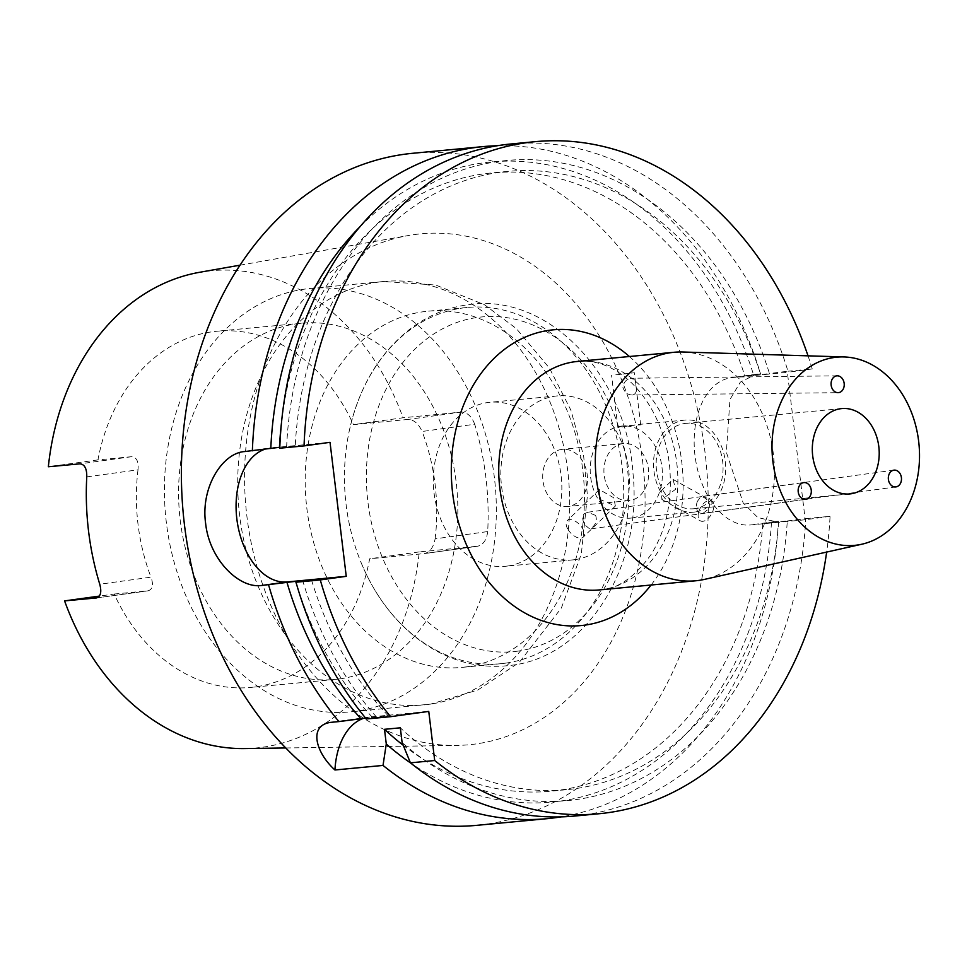 <?xml version="1.0" encoding="UTF-8"?>
<svg xmlns="http://www.w3.org/2000/svg" width="967" height="967" viewBox="0 0 967 967"><rect width="100%" height="100%" fill="white"/><g stroke="black" fill="none" stroke-linecap="round" stroke-linejoin="round"><path stroke-width="0.73" stroke-dasharray="4.83 3.63" d="M697.352 501.377C695.648 506.418 696.18 510.213 698.948 512.788L702.961 513.368L709.645 508.195C710.116 503.372 708.134 499.758 703.71 497.376L700.942 496.615L697.352 501.377M595.624 515.423L587.767 512.244L583.935 513.924C581.977 517.188 582.448 520.995 585.361 525.359L589.785 528.997L592.203 527.523C596.01 524.054 597.159 520.016 595.624 515.423M698.827 511.519A11.471 6.358 119 0 1 711.567 500.797A11.471 6.358 119 0 1 713.175 510.153A11.471 6.358 119 0 1 700.434 520.875A11.471 6.358 119 0 1 698.827 511.519M661.235 490.656L673.056 479.427L675.582 489.29L661.912 499.492L661.235 490.656M568.064 529.578A11.471 6.116 -134.1 0 0 583.222 537.132A11.471 6.116 -134.1 0 0 582.412 528.212A11.471 6.116 -134.1 0 0 567.254 520.645A11.471 6.116 -134.1 0 0 568.064 529.578M599.455 499.177L615.363 506.031L613.803 497.824L599.395 489.532L599.455 499.177M632.769 395.007C636.044 393.956 637.096 390.873 635.923 385.76C635.851 380.708 634.122 378.206 630.738 378.266C626.157 379.306 623.546 382.412 622.917 387.562C624.742 392.578 628.03 395.056 632.769 395.007L838.026 392.675M615.81 374.809L634.376 372.742L615.81 374.809M622.011 426.06L617.901 427.632L636.359 424.706L640.686 424.876L622.011 426.06M568.548 506.37A28.696 22.326 -95.4 0 1 567.822 506.454A28.696 22.326 -95.4 0 1 542.922 480.478A28.696 22.326 -95.4 0 1 561.658 449.413A28.696 22.326 -95.4 0 1 562.395 449.329A28.696 22.326 -95.4 0 1 587.283 475.305A28.696 22.326 -95.4 0 1 568.548 506.37M629.747 500.568A28.696 22.326 -95.4 0 1 629.009 500.652A28.696 22.326 -95.4 0 1 604.121 474.664A28.696 22.326 -95.4 0 1 622.857 443.611A28.696 22.326 -95.4 0 1 623.594 443.527A28.696 22.326 -95.4 0 1 648.482 469.503A28.696 22.326 -95.4 0 1 629.747 500.568M694.753 508.63A42.874 33.361 -95.4 0 1 693.653 508.751A42.874 33.361 -95.4 0 1 656.46 469.938A42.874 33.361 -95.4 0 1 684.455 423.534A42.874 33.361 -95.4 0 1 685.555 423.401A42.874 33.361 -95.4 0 1 722.748 462.214A42.874 33.361 -95.4 0 1 694.753 508.63M631.85 517.986A46.247 35.984 -95.4 0 1 630.665 518.119A46.247 35.984 -95.4 0 1 590.547 476.248A46.247 35.984 -95.4 0 1 620.741 426.181A46.247 35.984 -95.4 0 1 621.938 426.048A46.247 35.984 -95.4 0 1 662.057 467.919A46.247 35.984 -95.4 0 1 631.85 517.986M695.164 511.978A46.247 35.984 -95.4 0 1 693.98 512.111A46.247 35.984 -95.4 0 1 653.861 470.24A46.247 35.984 -95.4 0 1 684.056 420.174A46.247 35.984 -95.4 0 1 685.24 420.041A46.247 35.984 -95.4 0 1 725.359 461.912A46.247 35.984 -95.4 0 1 695.164 511.978M682.762 352A114.771 89.315 -95.4 0 1 773.395 454.309A114.771 89.315 -95.4 0 1 704.351 579.414M264.753 449.268A67.509 42.367 82.1 0 1 269.817 448.059A67.509 42.367 82.1 0 1 270.941 447.926L330.025 442.318M507.47 566.046A82.364 64.1 -95.4 0 1 505.366 566.299A82.364 64.1 -95.4 0 1 433.905 491.719A82.364 64.1 -95.4 0 1 487.682 402.55A82.364 64.1 -95.4 0 1 489.798 402.308A82.364 64.1 -95.4 0 1 561.247 476.888A82.364 64.1 -95.4 0 1 507.47 566.046M575.002 559.639A82.364 64.1 -95.4 0 1 572.887 559.881A82.364 64.1 -95.4 0 1 501.438 485.301A82.364 64.1 -95.4 0 1 555.215 396.144A82.364 64.1 -95.4 0 1 557.33 395.902A82.364 64.1 -95.4 0 1 628.78 470.482A82.364 64.1 -95.4 0 1 575.002 559.639M355.929 711.241A212.655 165.502 -95.4 0 1 350.477 711.869A212.655 165.502 -95.4 0 1 165.986 519.315A212.655 165.502 -95.4 0 1 304.835 289.097A212.655 165.502 -95.4 0 1 310.286 288.468A212.655 165.502 -95.4 0 1 494.778 481.022A212.655 165.502 -95.4 0 1 355.929 711.241M339.683 678.894A178.895 139.224 -95.4 0 1 335.102 679.426A178.895 139.224 -95.4 0 1 179.898 517.43A178.895 139.224 -95.4 0 1 296.712 323.764A178.895 139.224 -95.4 0 1 301.293 323.22A178.895 139.224 -95.4 0 1 456.509 485.216A178.895 139.224 -95.4 0 1 339.683 678.894M466.312 666.867A178.895 139.224 -95.4 0 1 461.73 667.411A178.895 139.224 -95.4 0 1 306.515 505.415A178.895 139.224 -95.4 0 1 423.341 311.737A178.895 139.224 -95.4 0 1 427.922 311.205A178.895 139.224 -95.4 0 1 583.125 473.201A178.895 139.224 -95.4 0 1 466.312 666.867M505.56 663.144A178.895 139.224 -95.4 0 1 500.979 663.688A178.895 139.224 -95.4 0 1 361.477 563.507A178.895 139.224 -95.4 0 1 349.014 432.116A178.895 139.224 -95.4 0 1 462.589 308.014A178.895 139.224 -95.4 0 1 467.17 307.482A178.895 139.224 -95.4 0 1 622.385 469.478A178.895 139.224 -95.4 0 1 505.56 663.144M279.777 448.204L295.273 445.823A310.54 241.677 -95.4 0 1 499.842 172.319A310.54 241.677 -95.4 0 1 507.808 171.389A310.54 241.677 -95.4 0 1 760.775 374.725L744.941 376.236L760.546 373.83L756.134 374.265L740.396 382.074L729.976 399.468L726.362 452.278L743.176 502.925L757.79 517.538L775.208 521.539L778.387 521.237A337.543 262.698 -95.4 0 1 561.078 816.873M281.47 422.857A310.54 241.677 -95.4 0 1 484.02 173.818A310.54 241.677 -95.4 0 1 491.985 172.9A310.54 241.677 -95.4 0 1 744.941 376.236M295.273 445.823L279.801 447.286M359.845 226.846A321.503 250.199 -95.4 0 1 482.702 162.952A321.503 250.199 -95.4 0 1 753.631 375.027M412.933 153.269A337.543 262.698 -95.4 0 1 705.777 458.926A337.543 262.698 -95.4 0 1 485.374 824.331A337.543 262.698 -95.4 0 1 476.719 825.347M497.389 145.727A337.543 262.698 -95.4 0 1 760.546 373.83M778.387 521.237L762.782 523.643L787.295 520.947A321.503 250.199 -95.4 0 1 575.764 799.649A321.503 250.199 -95.4 0 1 402.103 742.511M787.295 520.947L805.801 518.638A337.543 262.698 -95.4 0 1 583.476 815.024A337.543 262.698 -95.4 0 1 574.833 816.039M199.673 272.283A239.671 186.522 -95.4 0 1 205.016 271.449A239.671 186.522 -95.4 0 1 403.034 417.768L353.438 424.622L408.304 419.412C414.033 419.799 418.638 423.824 422.132 431.487L474.7 424.235A244.748 190.475 -95.4 0 1 487.694 531.572L435.126 538.837C433.579 547.153 430.049 552.06 424.537 553.559L477.662 546.222L419.267 551.915A239.671 186.522 -95.4 0 1 262.589 747.225A239.671 186.522 -95.4 0 1 244.881 748.567M414.009 234.63A256.581 199.685 -95.4 0 1 642.704 461.984A256.581 199.685 -95.4 0 1 475.643 743.986A256.581 199.685 -95.4 0 1 456.678 745.424A256.581 199.685 -95.4 0 1 246.029 508.171A256.581 199.685 -95.4 0 1 408.292 235.537A256.581 199.685 -95.4 0 1 414.009 234.63M487.694 531.572C486.667 539.912 483.319 544.796 477.662 546.222L424.767 553.535L369.672 558.769A178.895 139.224 -95.4 0 1 255.288 686.896A178.895 139.224 -95.4 0 1 250.707 687.428A178.895 139.224 -95.4 0 1 114.179 594.04L99.371 596.095M474.7 424.235C471.739 416.426 467.303 412.377 461.428 412.075L403.034 417.768M86.764 476.888L138.003 469.817C138.752 461.573 136.649 457.198 131.705 456.69L97.945 459.905A178.895 139.224 -95.4 0 1 212.317 331.766A178.895 139.224 -95.4 0 1 216.91 331.234A178.895 139.224 -95.4 0 1 353.438 424.622M138.003 469.817A178.895 139.224 84.6 0 0 150.985 577.154L99.758 584.237M96.579 597.932L148.169 590.813L96.386 597.969M114.179 594.04L147.939 590.837C152.653 589.459 153.668 584.902 150.985 577.154M435.126 538.837A178.895 139.224 84.6 0 0 422.132 431.487M97.945 459.905L48.35 466.747M419.267 551.915L369.672 558.769M366.324 718.977L388.154 715.713L365.635 718.143M372.331 717.212A310.54 241.677 -95.4 0 1 296.881 585.301M388.154 715.713A310.54 241.677 -95.4 0 1 311.495 579.837M376.731 717.296A321.503 250.199 -95.4 0 1 302.84 581.022M771.473 522.446A321.503 250.199 -95.4 0 1 410.733 763.072M762.782 523.643A310.54 241.677 -95.4 0 1 550.658 791.199A310.54 241.677 -95.4 0 1 403.215 745.255M778.604 522.144A310.54 241.677 -95.4 0 1 566.481 789.701A310.54 241.677 -95.4 0 1 400.326 727.813M805.801 518.638L830.073 516.33A337.543 262.698 -95.4 0 1 826.652 552.072M286.631 447.008A321.503 250.199 -95.4 0 1 495.866 161.84A321.503 250.199 -95.4 0 1 769.466 373.528L760.775 374.725M511.047 143.962A337.543 262.698 -95.4 0 1 787.96 371.219L769.466 373.528M808.025 355.832A337.543 262.698 -95.4 0 1 812.232 368.923L787.96 371.219M830.073 516.33L805.221 519.763L750.356 524.972A74.266 46.609 82.1 0 1 695.128 456.654A74.266 46.609 82.1 0 1 731.27 377.71A74.266 46.609 82.1 0 1 732.515 377.565L787.38 372.355L805.221 519.763M812.232 368.923L787.38 372.355M363.096 718.493A67.509 42.367 82.1 0 1 368.548 717.151A67.509 42.367 82.1 0 1 369.672 717.018L428.756 711.41M837.277 375.825L630.738 378.266M599.165 589.943A114.771 89.315 84.6 0 0 602.103 589.604A114.771 89.315 84.6 0 0 676.827 463.471A114.771 89.315 84.6 0 0 577.48 361.44C620.149 356.75 662.6 403.626 669.515 465.369C672.718 500.012 666.529 529.807 650.924 554.72C634.836 576.888 618.384 588.54 601.534 589.665L599.165 589.943M244.965 451.516L270.941 447.926M429.227 704.278A212.655 165.502 -95.4 0 1 423.776 704.919A212.655 165.502 -95.4 0 1 239.284 512.353A212.655 165.502 -95.4 0 1 378.145 282.146A212.655 165.502 -95.4 0 1 383.597 281.506A212.655 165.502 -95.4 0 1 568.088 474.072A212.655 165.502 -95.4 0 1 429.227 704.278M517.768 651.142A168.101 130.823 -95.4 0 1 367.943 502.199A168.101 130.823 -95.4 0 1 477.384 317.454A168.101 130.823 -95.4 0 1 627.22 466.396A168.101 130.823 -95.4 0 1 517.768 651.142M629.408 356.509A148.519 115.581 -95.4 0 1 651.093 585.011M775.208 521.539L750.356 524.972M757.366 374.132L732.515 377.565M331.512 722.289L369.672 717.018M131.705 456.69L79.935 463.846M461.428 412.075L408.304 419.412M893.895 470.155L700.942 496.615M587.767 512.244L803.722 482.606M673.056 479.427L711.567 500.797M615.363 506.031L583.222 537.132M617.901 427.632L611.591 375.51M629.009 500.652L567.822 506.454M849.812 493.932L693.653 508.751M693.98 512.111L630.665 518.119M243.829 451.649L269.817 448.059M572.887 559.881L505.366 566.299M310.286 288.468L383.597 281.506L435.706 285.035L484.467 304.738L516.33 328.575L549.522 368.234L570.856 410.129L583.645 456.037L587.416 495.551L581.324 553.946L561.368 608.025L519.146 662.54L477.819 690.027L430.581 704.121L350.477 711.869M500.979 663.688L461.73 667.411M361.477 563.507C374.567 594.657 393.134 619.642 417.188 638.438C446.283 660.497 477.613 669.466 511.18 665.32C587.09 656.75 642.801 565.84 632.986 473.298C626.64 374.773 547.298 291.49 467.097 304.883C446.718 307.784 427.922 315.653 410.721 328.514C379.233 352.979 358.672 387.501 349.014 432.116M335.102 679.426L250.707 687.428M301.293 323.22L216.91 331.234M285.797 747.962L456.678 745.424M239.985 265.188L408.292 235.537M566.481 789.701L550.658 791.199M507.808 171.389L491.985 172.9M467.17 307.482L427.922 311.205M557.33 395.902L489.798 402.308M756.134 374.265L731.27 377.71M330.4 722.409L368.548 717.151M685.24 420.041L637.483 424.573M623.268 425.927L621.938 426.048M841.713 408.582L685.555 423.401M623.594 443.527L562.395 449.329M640.686 424.876L634.376 372.742M599.395 489.532L567.254 520.645M661.912 499.492L700.434 520.875M805.741 499.359L589.785 528.997M895.913 486.909L702.961 513.368"/><path stroke-width="1.45" d="M897.279 470.832A8.437 6.564 84.6 0 0 893.895 470.155A8.437 6.564 84.6 0 0 888.359 477.239A8.437 6.564 84.6 0 0 892.529 486.244A8.437 6.564 84.6 0 0 895.913 486.909A8.437 6.564 84.6 0 0 901.449 479.837A8.437 6.564 84.6 0 0 897.279 470.832M808.859 497.787A8.437 6.564 84.6 0 0 810.757 487.96A8.437 6.564 84.6 0 0 803.722 482.606A8.437 6.564 84.6 0 0 800.591 484.189A8.437 6.564 84.6 0 0 798.706 494.016A8.437 6.564 84.6 0 0 805.741 499.359A8.437 6.564 84.6 0 0 808.859 497.787M831.149 385.156A8.437 6.564 84.6 0 0 838.026 392.675A8.437 6.564 84.6 0 0 844.155 383.355A8.437 6.564 84.6 0 0 837.277 375.825A8.437 6.564 84.6 0 0 831.149 385.156M850.912 493.811A42.874 33.361 -95.4 0 1 849.812 493.932A42.874 33.361 -95.4 0 1 812.618 455.119A42.874 33.361 -95.4 0 1 840.613 408.715A42.874 33.361 -95.4 0 1 841.713 408.582A42.874 33.361 -95.4 0 1 878.906 447.395A42.874 33.361 -95.4 0 1 850.912 493.811M772.875 461.319A94.512 73.552 -95.4 0 1 844.022 356.944A94.512 73.552 -95.4 0 1 918.65 441.194A94.512 73.552 -95.4 0 1 861.79 544.228A94.512 73.552 -95.4 0 1 772.875 461.319M861.79 544.228L704.351 579.414A114.771 89.315 -95.4 0 1 695.732 580.78A114.771 89.315 -95.4 0 1 596.373 478.75A114.771 89.315 -95.4 0 1 674.047 352.278A114.771 89.315 -95.4 0 1 682.762 352L844.022 356.944M808.025 355.832A337.543 262.698 -95.4 0 0 535.331 141.653A337.543 262.698 -95.4 0 0 526.677 142.669A337.543 262.698 -95.4 0 0 304.049 445.908L330.025 442.318L346.246 576.332L287.163 581.941A67.509 42.367 82.1 0 1 236.842 518.941A67.509 42.367 82.1 0 1 264.753 449.268M279.801 447.286L243.829 451.649M244.965 451.516C222.374 452.786 200.556 487.465 205.608 523.256C209.295 559.252 238.716 588.456 261.187 585.531L295.66 581.336L311.495 579.837L295.987 582.219L320.27 579.922L346.246 576.332M304.049 445.908L279.777 448.204A337.543 262.698 -95.4 0 1 502.393 144.965A337.543 262.698 -95.4 0 1 511.047 143.962L535.331 141.653M279.451 447.322A310.54 241.677 -95.4 0 1 281.47 422.857M270.796 448.519A321.503 250.199 -95.4 0 1 359.845 226.846M252.363 450.815A337.543 262.698 -95.4 0 1 474.978 147.564A337.543 262.698 -95.4 0 1 483.633 146.561A337.543 262.698 -95.4 0 1 497.389 145.727M561.078 816.873A337.543 262.698 -95.4 0 1 556.073 817.623A337.543 262.698 -95.4 0 1 547.419 818.638A337.543 262.698 -95.4 0 1 383.017 765.429L386.28 744.01L384.503 729.311L400.326 727.813L402.103 742.511L410.419 762.83L434.703 760.521L428.756 711.41L390.595 716.68L366.324 718.977A337.543 262.698 -95.4 0 1 295.987 582.219M547.419 818.638L476.719 825.347A337.543 262.698 -95.4 0 1 183.875 519.69A337.543 262.698 -95.4 0 1 404.279 154.273A337.543 262.698 -95.4 0 1 412.933 153.269L483.633 146.561M826.652 552.072A337.543 262.698 -95.4 0 1 599.105 813.731L574.833 816.039A337.543 262.698 -95.4 0 1 410.419 762.83M96.386 597.969L96.168 597.993C100.653 596.712 101.849 592.118 99.758 584.237A243.055 189.157 -95.4 0 1 86.764 476.888C86.897 468.644 84.625 464.293 79.935 463.846L48.35 466.747A239.671 186.522 -95.4 0 1 199.673 272.283L239.985 265.188M285.797 747.962L244.881 748.567A239.671 186.522 -95.4 0 1 64.584 600.894L96.579 597.932M99.371 596.095L64.584 600.894M365.635 718.143L338.909 721.587A337.543 262.698 -95.4 0 1 268.572 584.817M360.909 718.795A321.503 250.199 -95.4 0 1 287.018 582.533M296.881 585.301A310.54 241.677 -95.4 0 1 295.66 581.336M390.595 716.68A337.543 262.698 -95.4 0 1 320.27 579.922M410.733 763.072A321.503 250.199 -95.4 0 1 386.28 744.01M403.215 745.255A310.54 241.677 -95.4 0 1 384.503 729.311M599.105 813.731A337.543 262.698 -95.4 0 1 434.703 760.521M338.909 721.587L331.512 722.289C308.328 724.634 315.049 752.024 334.945 769.986L383.017 765.429M331.512 722.289L330.4 722.409M334.945 769.986A67.509 42.367 82.1 0 1 363.096 718.493M674.047 352.278L577.48 361.44A114.771 89.315 84.6 0 0 574.531 361.779A114.771 89.315 84.6 0 0 499.806 487.912A114.771 89.315 84.6 0 0 599.165 589.943L695.732 580.78M651.093 585.011A148.519 115.581 -95.4 0 1 585.059 625.105A148.519 115.581 -95.4 0 1 452.677 493.508A148.519 115.581 -95.4 0 1 549.377 330.279A148.519 115.581 -95.4 0 1 629.408 356.509M261.187 585.531L287.163 581.941"/></g></svg>
